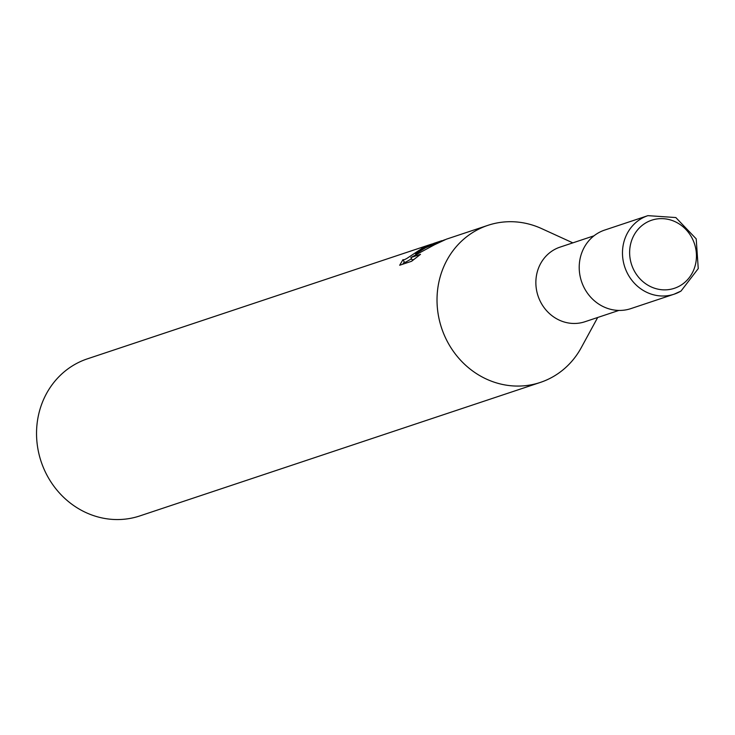 <?xml version="1.0" encoding="UTF-8"?>
<svg xmlns="http://www.w3.org/2000/svg" width="735" height="735" viewBox="0 0 735 735"><rect width="100%" height="100%" fill="white"/><g stroke="black" fill="none" stroke-linecap="round" stroke-linejoin="round"><path stroke-width="1.1" d="M594.009 235.806L560.042 247.125A39.332 36.309 71.6 0 0 553.648 250.029A39.332 36.309 71.6 0 0 539.398 299.467A39.332 36.309 71.6 0 0 584.913 321.746L618.879 310.427M541.998 228.778A82.798 76.44 71.6 0 0 487.939 225.333A82.798 76.44 71.6 0 0 474.461 231.461A82.798 76.44 71.6 0 0 447.992 342.731A82.798 76.44 71.6 0 0 553.767 376.311A82.798 76.44 71.6 0 0 581.486 347.251M441.919 240.676L433.834 243.368L424.159 248.228L415.587 253.924L425.583 247.75L444.62 239.812M487.939 225.333L446.338 239.197L434.422 244.801L410.865 257.544L420.512 254.328L411.6 261.274L399.684 265.243L402.982 259.63L404.14 259.804L406.703 258.545L424.793 246.583A82.798 76.44 -108.4 0 1 429.69 244.746L87.456 358.818A82.798 76.44 71.6 0 0 73.978 364.937A82.798 76.44 71.6 0 0 43.99 469.022A82.798 76.44 71.6 0 0 139.815 515.924L540.298 382.439A82.798 76.44 71.6 0 0 553.767 376.32A82.798 76.44 71.6 0 0 581.266 347.655L597.693 317.483M572.822 242.862L541.585 228.585A82.798 76.44 71.6 0 0 474.461 231.461A82.798 76.44 71.6 0 0 444.473 335.546A82.798 76.44 71.6 0 0 540.298 382.439M416.01 254.696L415.587 253.924M413.98 259.418L412.216 260.015L410.865 257.544M411.536 258.784L405.49 262.266L404.323 262.092M404.296 262.119L402.642 264.26M429.69 244.746A82.798 76.44 -108.4 0 1 432.492 243.882L432.548 243.864M647.93 215.649A41.399 38.22 71.6 0 0 641.196 218.708A41.399 38.22 71.6 0 0 626.202 270.746A41.399 38.22 71.6 0 0 674.114 294.193L681.005 291.069L698.25 268.587L696.21 238.875L675.832 217.551L647.939 215.649A41.399 38.22 71.6 0 0 647.93 215.649L604.666 230.073A41.399 38.22 71.6 0 0 597.932 233.133A41.399 38.22 71.6 0 0 582.938 285.171A41.399 38.22 71.6 0 0 630.851 308.617L674.114 294.193A41.399 38.22 71.6 0 0 680.858 291.133M680.224 285.639A35.877 33.121 71.6 0 0 691.69 237.414A35.877 33.121 71.6 0 0 645.854 222.861A35.877 33.121 71.6 0 0 634.388 271.077A35.877 33.121 71.6 0 0 680.224 285.639M425.804 246.326L426.19 247.033M403.01 259.786L404.36 262.239"/></g></svg>
